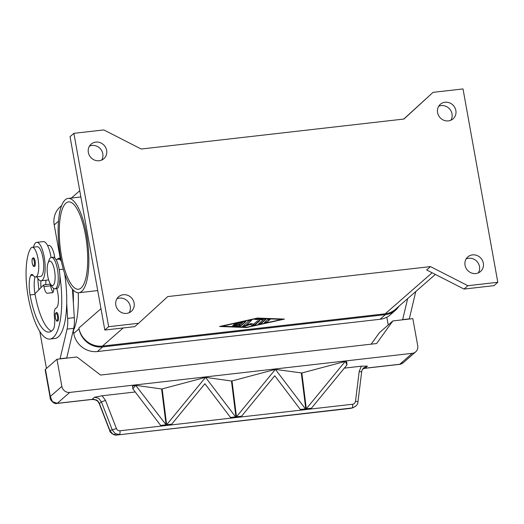 <?xml version="1.0" encoding="UTF-8"?>
<svg xmlns="http://www.w3.org/2000/svg" width="524" height="524" viewBox="0 0 524 524"><rect width="100%" height="100%" fill="white"/><g stroke="black" fill="none" stroke-linecap="round" stroke-linejoin="round"><path stroke-width="0.79" d="M455.86 110.518A9.668 9.006 -131.2 0 1 453.083 118.837A9.668 9.006 -131.2 0 1 443.815 120.251A9.668 9.006 -131.2 0 1 437.573 112.608A9.668 9.006 -131.2 0 1 440.35 104.289A9.668 9.006 -131.2 0 1 449.618 102.874A9.668 9.006 -131.2 0 1 455.86 110.518M450.895 120.219A9.668 9.006 48.8 0 0 452.016 113.885A9.668 9.006 48.8 0 0 438.693 106.267M483.331 263.166A9.668 9.006 -131.2 0 1 480.547 271.484A9.668 9.006 -131.2 0 1 471.279 272.899A9.668 9.006 -131.2 0 1 465.037 265.255A9.668 9.006 -131.2 0 1 467.814 256.937A9.668 9.006 -131.2 0 1 477.089 255.522A9.668 9.006 -131.2 0 1 483.331 263.166M478.366 272.873A9.668 9.006 48.8 0 0 479.486 266.533A9.668 9.006 48.8 0 0 466.157 258.915M134.105 303.016A9.668 9.006 -131.2 0 1 131.328 311.341A9.668 9.006 -131.2 0 1 122.053 312.756A9.668 9.006 -131.2 0 1 115.811 305.106A9.668 9.006 -131.2 0 1 118.594 296.787A9.668 9.006 -131.2 0 1 127.863 295.372A9.668 9.006 -131.2 0 1 134.105 303.016M129.14 312.723A9.668 9.006 48.8 0 0 130.26 306.383A9.668 9.006 48.8 0 0 116.931 298.765M106.641 150.368A9.668 9.006 -131.2 0 1 103.857 158.693A9.668 9.006 -131.2 0 1 94.589 160.102A9.668 9.006 -131.2 0 1 88.346 152.458A9.668 9.006 -131.2 0 1 91.13 144.139A9.668 9.006 -131.2 0 1 100.398 142.725A9.668 9.006 -131.2 0 1 106.641 150.368M101.676 160.075A9.668 9.006 48.8 0 0 102.796 153.735A9.668 9.006 48.8 0 0 89.466 146.117M81.731 291.364A47.455 14.489 83.5 0 1 78.875 292.726A47.455 14.489 83.5 0 1 59.729 252.103A47.455 14.489 83.5 0 1 65.251 199.775A47.455 14.489 83.5 0 1 68.113 198.419A47.455 14.489 83.5 0 1 87.253 239.036A47.455 14.489 83.5 0 1 81.731 291.364M85.504 235.06A43.944 13.414 83.5 0 1 78.476 289.228A43.944 13.414 83.5 0 1 61.478 256.079A43.944 13.414 83.5 0 1 68.506 201.91A43.944 13.414 83.5 0 1 85.504 235.06M50.33 283.903L52.092 286.694A15.818 4.827 -96.5 0 0 54.935 288.835A15.818 4.827 -96.5 0 0 55.885 288.383A15.818 4.827 -96.5 0 0 57.725 270.941A15.818 4.827 -96.5 0 0 51.345 257.402A15.818 4.827 -96.5 0 0 50.396 257.854A15.818 4.827 -96.5 0 0 49.06 260.127L47.972 263.245A12.301 3.76 -96.5 0 0 50.33 283.903A12.301 3.76 -96.5 0 0 53.278 285.22A12.301 3.76 -96.5 0 0 54.509 270.404A12.301 3.76 -96.5 0 0 49.007 261.476A12.301 3.76 -96.5 0 0 47.972 263.245M54.935 288.835L56.599 288.645A15.818 4.827 -96.5 0 0 57.548 288.193A15.818 4.827 -96.5 0 0 59.389 270.751A15.818 4.827 -96.5 0 0 53.009 257.212L51.345 257.402M56.716 288.626A12.301 3.76 83.5 0 1 58.406 301.005A12.301 3.76 83.5 0 1 55.989 308.138A8.79 2.685 -96.5 0 0 54.45 317.308A12.301 3.76 83.5 0 1 53.147 329.544A49.217 15.026 83.5 0 1 49.105 332.072A49.217 15.026 83.5 0 1 30.071 294.947A17.58 5.364 83.5 0 1 30.634 275.558A8.79 2.685 83.5 0 1 31.761 274.419A8.79 2.685 83.5 0 1 33.182 275.369A14.941 4.559 -96.5 0 0 35.599 276.986A14.941 4.559 -96.5 0 0 37.053 275.906A14.941 4.559 -96.5 0 0 38.075 259.046A14.941 4.559 -96.5 0 0 32.213 247.302A14.941 4.559 -96.5 0 0 30.759 248.383A41.579 12.694 -96.5 0 0 28.152 296.623A56.245 17.174 -96.5 0 0 49.904 339.054A56.245 17.174 -96.5 0 0 59.867 275.65M35.599 276.986L40.59 276.417A14.941 4.559 -96.5 0 0 42.044 275.336A14.941 4.559 -96.5 0 0 43.06 258.476A14.941 4.559 -96.5 0 0 37.197 246.732L32.213 247.302M61.387 261.365A13.185 4.028 -96.5 0 0 60.732 260.369A13.185 4.028 -96.5 0 0 58.793 259.203L55.963 259.531M33.477 247.158A19.336 5.902 83.5 0 1 35.534 242.92A19.336 5.902 83.5 0 1 36.7 242.363A19.336 5.902 83.5 0 1 44.501 258.915A19.336 5.902 83.5 0 1 42.248 280.235A19.336 5.902 83.5 0 1 41.088 280.785L47.736 280.026A19.336 5.902 -96.5 0 0 48.575 279.718M41.088 280.785A19.336 5.902 83.5 0 1 36.863 276.842M33.143 257.906A4.395 1.343 83.5 0 1 33.405 257.782A4.395 1.343 83.5 0 1 35.108 261.096A4.395 1.343 83.5 0 1 34.401 266.513C33.228 265.792 33.582 267.587 32.206 263.153C31.807 258.267 32.154 258.699 33.405 257.782M56.33 312.605A4.395 1.343 83.5 0 1 56.599 312.481A4.395 1.343 83.5 0 1 58.295 315.795A4.395 1.343 83.5 0 1 57.594 321.212C56.422 320.498 56.775 322.286 55.393 317.852C54.994 312.966 55.341 313.398 56.599 312.481M350.13 408.419A3.517 1.074 -96.5 0 0 350.163 408.419A3.517 1.074 -96.5 0 0 350.196 408.412L116.937 435.031L112.725 434.036L109.902 430.558L99.455 403.591L97.805 400.912L96.639 400.054L94.602 399.576A7.028 6.55 48.8 0 0 92.034 399.373L57.227 403.342L52.446 401.646L50.317 396.478L50.252 398.096M403.362 362.628L399.799 364.252L364.992 368.221A3.517 1.074 -96.5 0 1 364.783 368.326L399.589 364.35C400.382 364.429 401.639 363.853 403.369 362.621L415.702 351.827A7.028 6.55 -131.2 0 0 416.639 350.798A7.028 6.55 -131.2 0 0 417.726 345.774L412.84 318.638L392.889 320.917L376.592 343.548L100.543 375.053L76.923 356.975L56.965 359.254L45.437 369.341A7.028 1.382 169.8 0 0 45.169 369.826L50.239 398.024C49.485 399.295 54.142 404.652 57.018 403.441A3.517 1.074 83.5 0 1 57.018 403.447A3.517 1.074 83.5 0 1 56.978 403.447M116.426 428.56L109.68 430.584L99.233 403.611L101.407 401.882L112.319 430.04L115.136 433.525L119.348 434.514A3.517 1.074 -96.5 0 0 119.963 433.322A3.517 1.074 -96.5 0 0 119.97 430.787C118.326 430.866 117.14 430.125 116.426 428.56L105.514 400.395L101.407 401.882L98.65 398.286L94.458 397.257L92.034 399.373A3.517 1.074 83.5 0 1 91.824 399.471L57.018 403.447A3.517 1.074 83.5 0 0 57.227 403.342L69.725 392.417A7.028 6.55 -131.2 0 1 64.662 390.963A7.028 6.55 -131.2 0 1 61.852 386.391L50.317 396.478L45.437 369.341M357.938 401.967A3.517 0.38 -173 0 0 357.944 401.947L361.632 372.119A3.517 0.38 -173 0 0 361.206 371.876A3.517 0.38 -173 0 0 359.195 371.451L355.508 401.273C355.193 402.956 354.231 403.945 352.613 404.24L119.97 430.787M109.686 430.577C109.837 432.686 114.291 435.686 116.898 435.031A3.517 1.074 83.5 0 0 116.937 435.031L351.997 407.967A3.517 1.074 -96.5 0 0 352.613 406.775A3.517 1.074 -96.5 0 0 352.613 404.24M232.374 326.223L234.248 325.535L238.924 325.712L240.437 324.389L233.265 325.018L241.158 323.76L242.664 322.437L234.51 323.93L244.223 321.546L245.782 321.605L240.798 325.974L238.61 326.459L232.374 326.223L232.315 325.882L238.551 326.118L240.732 325.633L245.559 321.409M234.804 323.701L242.605 322.096L242.664 322.437M233.56 324.788L240.372 324.048L240.437 324.389M266.86 322.332L264.371 322.62L267.613 319.784L270.155 319.404L266.86 322.332L269.88 319.299M264.528 322.476L266.801 321.991M281.951 319.378L257.009 318.428L222.091 326.21L247.033 327.159L281.951 319.378L281.892 319.037L257.264 318.101M257.428 318.061L284.447 319.09L246.614 327.52L219.595 326.491L257.428 318.061M220.886 326.203L246.719 327.146M246.614 327.52L246.555 327.186M281.938 319.299L283.098 319.044M258.712 323.773L260.978 323.288L265.727 319.142M265.95 319.339L261.044 323.629L258.496 324.002L263.245 319.804L254.88 319.391L257.114 318.808L265.917 319.182M255.24 319.502L255.181 319.162L263.186 319.463L263.245 319.804M246.064 325.155L251.297 323.426L253.551 324.304L257.382 320.95L259.878 320.662L254.933 324.991L252.463 325.437L250.072 324.5L244.505 326.341L242.409 326.504L249.11 320.596L251.605 320.308L246.064 325.155L251.382 320.112M242.619 326.275L250.007 324.159L252.398 325.096L254.867 324.651L259.655 320.465M250.072 324.5L250.007 324.159M433.079 92.348L403.939 119.04L141.192 149.026L103.811 129.926L73.877 133.338L108.665 326.694L138.598 323.275L167.739 296.584L430.486 266.598L426.641 269.965L464.022 289.065L493.955 285.652L497.8 282.285L463.013 88.929L433.079 92.348L403.742 119.066M398.974 306.226A21.091 19.65 -131.2 0 1 395.581 310.182A21.091 19.65 -131.2 0 1 385.356 314.655L102.652 346.921A21.091 19.65 -131.2 0 1 79.032 328.843L78.882 327.998A21.091 19.65 48.8 0 0 102.501 346.069L385.206 313.811A21.091 19.65 48.8 0 0 395.43 309.33L435.346 274.412M116.898 435.038L350.163 408.419L352.803 407.823L355.901 406.048M97.805 400.912A3.517 0.609 134.4 0 1 97.477 400.932A3.517 0.609 134.4 0 1 97.457 400.906M91.824 399.471L94.346 399.681A3.517 0.74 -74.6 0 0 94.602 399.576A3.517 1.297 94.5 0 0 94.995 399.792A3.517 1.297 94.5 0 0 95.073 399.792M415.702 351.827A7.028 6.55 -131.2 0 1 412.296 353.32L399.799 364.252A3.517 1.074 -96.5 0 1 399.589 364.35M392.889 320.917L379.428 332.688L371.169 344.17M204.904 383.745L171.741 424.165L171.807 424.702L166.698 425.285L166.632 424.748L205.546 377.359L235.997 417.379L230.888 417.962L204.904 383.745M205.546 377.359L231.47 381.007L235.997 417.379L230.888 417.962L230.822 417.418L235.931 416.835M166.632 424.748L171.741 424.165L171.807 424.702L166.698 425.291L162.165 388.913L205.513 377.365M275.395 369.387L305.839 409.408L300.73 409.991L274.753 375.78L241.584 416.194L241.649 416.737L236.54 417.32L236.475 416.776L275.355 369.394L301.857 372.977L345.205 361.422L347.026 364.848L311.426 408.222L311.498 408.766L306.383 409.349L306.317 408.805L345.205 361.422L346.646 361.796L347.026 364.848M236.475 416.776L241.584 416.194L241.649 416.737L236.54 417.32L232.008 380.948L275.355 369.394M301.313 373.036L305.846 409.408L300.73 409.991L300.665 409.454L305.774 408.864M306.317 408.805L311.426 408.222L311.492 408.766L306.383 409.349L301.857 372.977M135.703 385.33L161.628 388.978L166.154 425.35L161.045 425.933L132.821 388.808L135.703 385.33L166.088 424.807L166.154 425.35L161.045 425.933L160.973 425.39L166.088 424.807M132.821 388.808L132.487 386.162L135.67 385.33M69.725 392.417L412.296 353.32M94.458 397.257L102.141 395.764L135.264 391.985M161.628 388.978L162.165 388.913M231.47 381.007L232.008 380.948M344.334 368.13L361.344 366.184L367.409 366.106L363.512 368.064M204.642 384.066L205.113 384.013M274.484 376.101L274.956 376.042M56.965 359.254L61.852 386.391M66.686 358.141L73.727 328.338A17.58 5.364 -96.5 0 0 74.316 317.642L73.347 302.905A56.245 17.174 -96.5 0 0 73.098 289.916M415.774 291.534L409.257 319.05M402.609 319.81L407.665 298.628M402.832 319.607L409.486 318.847M386.823 317.197L388.232 324.991M415.617 292.202A56.245 17.174 -96.5 0 0 416.076 291.272M49.904 339.054L54.896 338.484A56.245 17.174 -96.5 0 0 66.699 303.665L67.662 318.402A17.58 5.364 83.5 0 1 67.079 329.098L60.037 358.901M46.446 368.457L39.778 331.417M51.522 331.096A49.217 15.026 83.5 0 1 35.062 294.377A17.58 5.364 83.5 0 1 34.957 293.767L43.649 284.899L43.95 286.595A8.79 2.685 -96.5 0 0 47.337 293.23L52.492 292.733A5.273 1.611 -96.5 0 0 52.498 292.733A5.273 1.611 -96.5 0 0 53.559 290.283L53.723 288.501M64.74 273.836A14.063 4.29 83.5 0 1 64.753 274L64.793 274.655A56.245 17.174 -96.5 0 0 64.609 273.443M57.312 259.373A14.063 4.29 83.5 0 1 58.695 258.332A14.063 4.29 83.5 0 1 61.118 260.074M72.45 289.196L73.347 302.905M66.915 357.944L60.26 358.704M53.134 292.137A8.79 2.685 83.5 0 1 50.605 285.835L50.297 284.139L43.649 284.899M66.699 303.665A56.245 17.174 -96.5 0 0 64.793 274.655M34.957 293.767A17.58 5.364 83.5 0 1 34.977 276.927M51.044 257.467A19.336 5.902 -96.5 0 0 43.354 241.603L36.7 242.363M73.046 331.299A56.245 17.174 -96.5 0 0 78.253 292.752M54.85 258.057A14.941 4.559 -96.5 0 0 48.843 245.402L47.573 245.546M45.837 284.65A17.58 5.364 83.5 0 1 45.922 280.235M40.964 287.637A17.58 5.364 83.5 0 1 40.931 280.798M37.859 278.545A41.579 12.694 -96.5 0 0 38.914 289.733M73.877 133.338L70.033 136.698L104.82 330.055L134.753 326.642L138.598 323.275M108.665 326.694L104.82 330.055M430.486 266.598L467.866 285.704L464.022 289.065M467.866 285.704L497.8 282.285M73.275 330.841L73.746 333.467A21.091 19.65 48.8 0 0 97.366 351.545L380.07 319.28A21.091 19.65 48.8 0 0 390.295 314.806L395.581 310.182M61.616 205.598L60.286 206.764A21.091 19.65 48.8 0 0 54.214 224.92L60.201 258.162M59.232 214.984A21.091 19.65 -131.2 0 1 60.136 210.419M59.219 269.683L63.319 269.212M32.599 258.659A3.694 1.127 -96.5 0 0 32.233 263.1A3.694 1.127 -96.5 0 0 33.883 265.779A3.694 1.127 -96.5 0 0 34.25 261.338A3.694 1.127 -96.5 0 0 32.599 258.659M55.786 313.359A3.694 1.127 -96.5 0 0 55.42 317.806A3.694 1.127 -96.5 0 0 57.07 320.485A3.694 1.127 -96.5 0 0 57.437 316.038A3.694 1.127 -96.5 0 0 55.786 313.359M357.944 401.947A3.517 0.38 -173 0 0 357.519 401.705A3.517 0.38 -173 0 0 355.508 401.273M240.798 325.974L240.732 325.633M236.114 323.898L236.055 323.557M234.202 325.103L234.136 324.762M238.61 326.459L238.551 326.118M261.044 323.629L260.978 323.288M244.505 326.341L244.446 326M252.463 325.437L252.398 325.096M254.933 324.991L254.867 324.651M123.199 327.959L102.501 346.069M432.123 272.762L385.206 313.811M367.409 366.106L364.992 368.221A7.028 6.55 48.8 0 0 362.863 368.857M105.514 400.395L102.141 395.764M361.344 366.184L359.195 371.451M74.316 317.642L67.662 318.402M73.727 328.338L67.079 329.098M50.605 285.835L43.95 286.595M52.786 292.608L47.337 293.23M30.071 294.947L35.062 294.377M30.634 275.558L33.11 275.277M100.975 308.669L78.882 327.998M380.07 319.28L385.356 314.655M97.366 351.545L102.652 346.921M73.746 333.467L79.032 328.843M54.214 224.92L58.492 221.174M78.875 292.726L97.719 290.571M364.783 368.326L362.523 369.047M94.346 399.681A3.517 3.517 0 0 0 95.001 399.792L97.484 400.932L99.239 403.611M357.938 401.947C358.075 404.168 356.359 406.126 352.803 407.823L351.008 408.262M361.632 372.119C361.58 370.92 362.346 369.433 363.925 367.671M60.732 258.096L58.695 258.332M68.113 198.419L80.873 196.965M79.753 190.716L71.369 198.046"/></g></svg>
